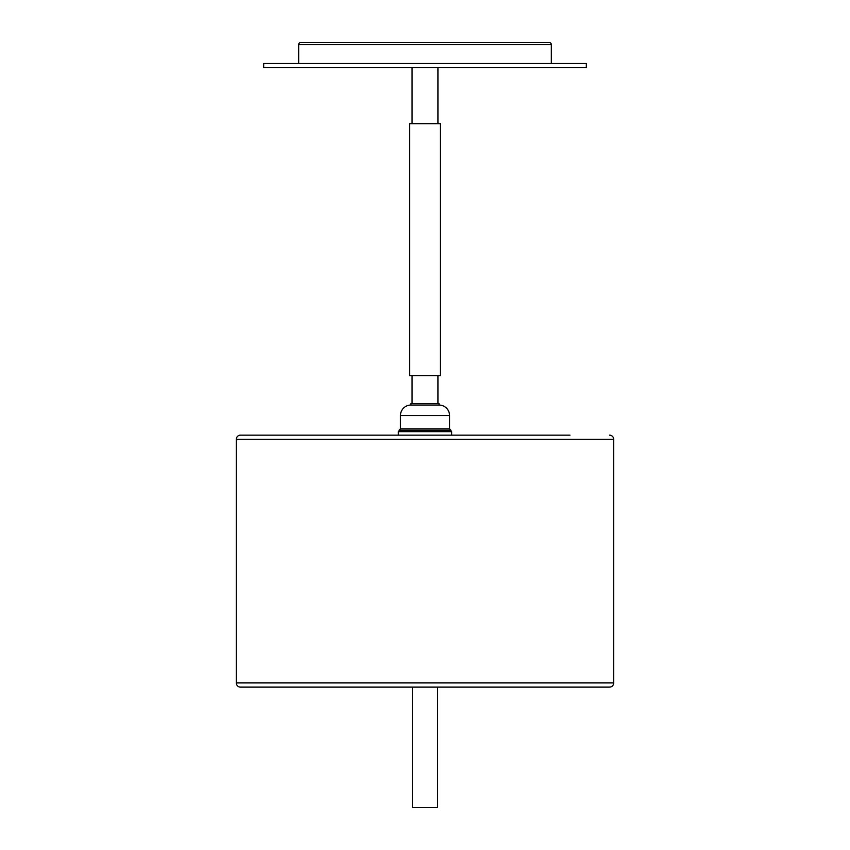 <?xml version="1.0" encoding="UTF-8"?>
<svg xmlns="http://www.w3.org/2000/svg" width="850" height="850" viewBox="0 0 850 850"><rect width="100%" height="100%" fill="white"/><g stroke="black" fill="none" stroke-linecap="round" stroke-linejoin="round"><path stroke-width="1.27" d="M449.554 428.846L400.446 428.846L400.446 415.554A10.498 10.498 0 0 1 410.943 405.057L439.057 405.057A10.498 10.498 0 0 1 449.554 415.554L449.554 428.846L450.957 430.249L450.957 431.651M551.321 44.604L298.679 44.604A2.104 2.104 0 0 1 300.783 42.5L549.217 42.5A2.104 2.104 0 0 1 551.321 44.604L551.321 63.495M412.069 67.692L412.069 123.686M412.069 375.658L412.069 403.654M437.931 67.692L437.931 123.686M437.931 375.658L437.931 403.654M586.319 63.495L263.681 63.495L263.681 67.692L586.319 67.692L586.319 63.495M410.943 405.057L410.943 403.654L439.057 403.654L439.057 405.057M298.679 44.604L298.679 63.495M400.446 428.846L399.043 430.249L450.957 430.249M399.043 430.249L399.043 431.651M398.353 435.147L398.353 431.651L451.647 431.651L451.647 435.147L470.656 435.147M240.508 687.119A4.197 4.197 0 0 1 236.3 682.911L613.7 682.911A4.197 4.197 0 0 1 609.492 687.119L240.508 687.119M609.492 435.147A4.197 4.197 0 0 1 613.7 439.344L236.3 439.344A4.197 4.197 0 0 1 240.508 435.147L569.978 435.147M236.3 439.344L236.3 682.911M613.7 439.344L613.7 682.911M412.399 687.119L412.399 807.5L437.601 807.5L437.601 687.119M440.396 123.686L409.604 123.686L409.604 375.658L440.396 375.658L440.396 123.686M400.446 415.554L449.554 415.554M309.963 687.119L315.605 687.119M365.744 687.119L372.502 687.119M393.221 687.119L407.288 687.119M442.712 687.119L449.767 687.119M477.498 687.119L484.256 687.119M560.777 687.119L565.484 687.119M555.879 435.147L550.779 435.147M534.406 435.147L528.604 435.147M497.516 435.147L490.939 435.147M393.221 435.147L379.344 435.147M359.061 435.147L352.484 435.147"/></g></svg>
